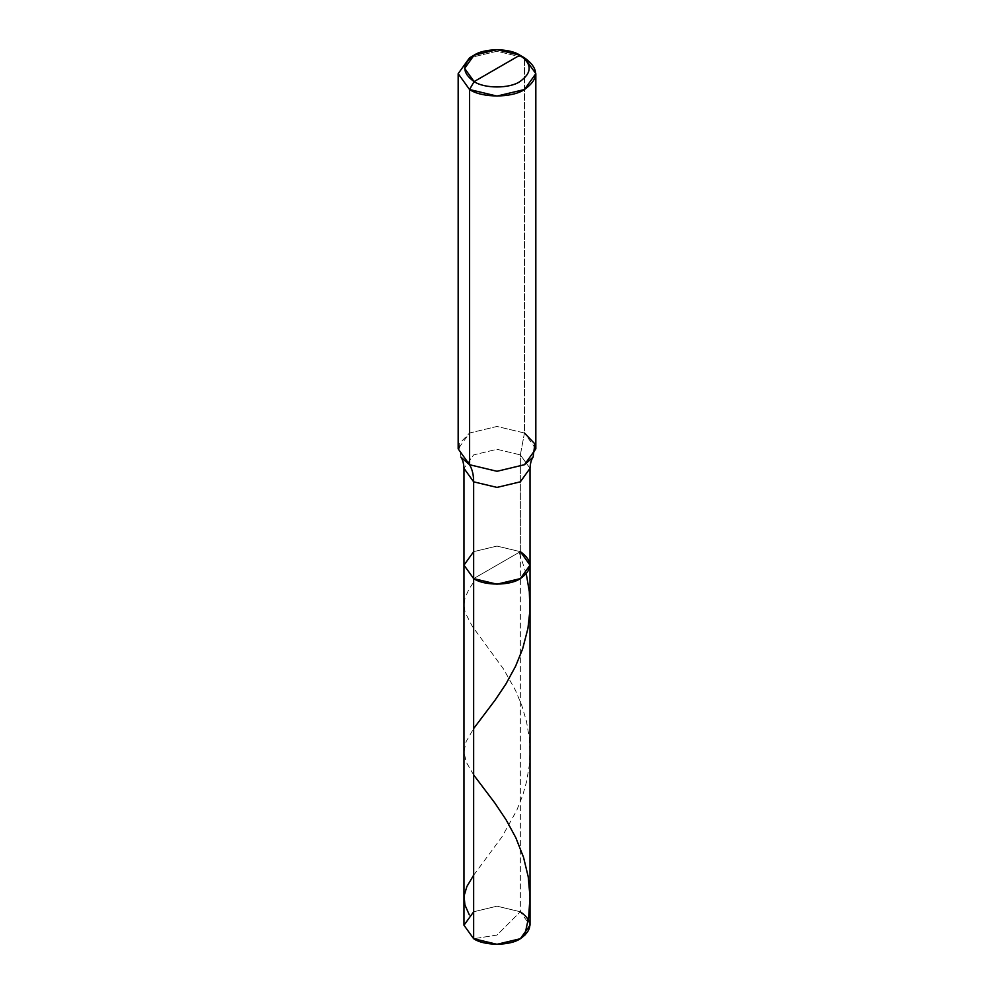 <?xml version="1.0" encoding="UTF-8"?>
<svg xmlns="http://www.w3.org/2000/svg" width="994" height="994" viewBox="0 0 994 994"><rect width="100%" height="100%" fill="white"/><g stroke="black" fill="none" stroke-linecap="round" stroke-linejoin="round"><path stroke-width="0.75" stroke-dasharray="4.97 3.73" d="M460.881 457.103L459.129 443.908L469.541 433.024L497 426.451L524.459 433.024L524.459 57.814L497 51.253L469.541 57.814L497 51.253L524.459 57.814L524.459 433.024L520.347 454.879L530.013 468.348L520.347 454.879L520.347 551.658L497 546.079L473.653 551.658L463.987 565.139L473.653 551.658L497 546.079L520.347 551.658L497 546.079L473.653 551.658L497 546.079L520.347 551.658L473.653 578.607L520.347 551.658L520.347 911.771L497 935.056L473.653 938.721L497 935.056L520.347 911.771L530.013 925.24M473.653 911.771L497 906.18L520.347 911.771L497 906.18L473.653 911.771L463.987 925.24M535.828 448.878L524.459 433.024L520.347 454.879L497 449.3L473.653 454.879L463.987 468.348L473.653 454.879L497 449.3L520.347 454.879L520.347 911.771M520.347 551.658L497 565.139L520.347 551.658L530.013 565.139M524.459 433.024L497 426.451L469.541 433.024L458.172 448.878M524.459 57.814L519.887 55.167M473.653 875.205L502.057 836.724L516.781 810.321L522.782 795.125L526.621 781.495L529.33 765.107L530.013 752.036L529.268 737.784L526.485 721.408L521.825 705.578L515.575 690.544L503.536 669.024L472.175 626.121L465.155 612.515L463.987 604.948L465.08 597.891L468.82 589.43L475.356 579.527M473.653 774.922L466.186 762.025L463.987 751.862L466.074 741.71L473.653 728.552M526.286 573.923L518.644 550.738"/><path stroke-width="1.49" d="M530.013 565.139L520.347 578.607L497 584.186L473.653 578.607L473.653 481.829C473.641 474.97 472.262 469.267 469.541 464.72L497 471.293L524.459 464.72L533.119 457.103C531.343 459.464 530.299 463.216 530.013 468.348L520.347 481.829L497 487.408L473.653 481.829L463.987 468.348L463.987 925.24L473.653 938.721L473.653 481.829L497 487.408L520.347 481.829L530.013 468.348L530.013 925.24L520.347 938.721L497 944.3L473.653 938.721L473.653 578.607L463.987 565.139L473.653 551.658L463.987 565.139L473.653 578.607L497 584.186L520.347 578.607L530.013 565.139L520.347 551.658C532.933 560.641 532.933 569.624 520.347 578.607C509.835 585.876 484.165 585.876 473.653 578.607L463.987 565.139L473.653 578.607C484.165 585.876 509.835 585.876 520.347 578.607C532.933 569.624 532.933 560.641 520.347 551.658M473.653 911.771L463.987 925.24L473.653 938.721C484.165 945.99 509.835 945.99 520.347 938.721C532.933 929.738 532.933 920.755 520.347 911.771M497 68.387L474.113 81.595C461.775 72.786 461.775 63.976 474.113 55.167C484.413 48.047 509.587 48.047 519.887 55.167L474.113 81.595L469.541 89.522L497 96.083L524.459 89.522L535.828 73.668L524.459 57.814L519.887 55.167C532.225 63.976 532.225 72.786 519.887 81.595C509.587 88.727 484.413 88.727 474.113 81.595C484.413 88.727 509.587 88.727 519.887 81.595C532.225 72.786 532.225 63.976 519.887 55.167L497 68.387M533.119 457.103L534.871 443.908L524.459 433.024M535.828 73.668L535.828 448.878L524.459 464.72L497 471.293L469.541 464.72L469.541 89.522C481.904 98.071 512.096 98.071 524.459 89.522C539.27 78.948 539.27 68.387 524.459 57.814L519.887 55.167L497 49.7L474.113 55.167L464.633 68.387L474.113 81.595L469.541 89.522L458.172 73.668L469.541 57.814L458.172 73.668L469.541 89.522L469.541 464.72L460.881 457.103C462.657 459.464 463.701 463.216 463.987 468.348L473.653 481.829C473.641 474.97 472.262 469.267 469.541 464.72L458.172 448.878L458.172 73.668M469.305 914.878L464.869 904.813L464.136 895.768L466.869 886.536L473.653 875.205M524.695 935.615L528.671 917.089L530.001 896.923L528.224 876.795L523.515 857.25L515.824 837.731L506.145 819.864L494.913 803.09L473.653 774.922M473.653 728.552L495.211 699.975L505.859 684.083L515.575 666.266L522.596 649.02L527.926 628.432L529.889 610.726L529.33 591.703L526.286 573.923M474.113 55.167L469.541 57.814"/></g></svg>
